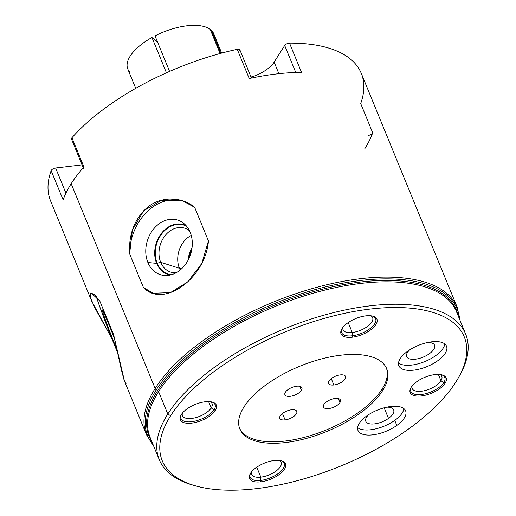 <?xml version="1.0" encoding="UTF-8"?>
<svg xmlns="http://www.w3.org/2000/svg" width="516" height="516" viewBox="0 0 516 516"><rect width="100%" height="100%" fill="white"/><g stroke="black" fill="none" stroke-linecap="round" stroke-linejoin="round"><path stroke-width="0.77" d="M382.027 389.187A79.374 35.294 157.7 0 0 386.387 368.011A79.374 35.294 -22.3 0 1 382.027 389.187L382.627 390.651A79.374 35.294 157.7 0 0 386.71 368.734A79.374 35.294 157.7 0 0 320.662 359.155A79.374 35.294 157.7 0 0 243.913 407.066A79.374 35.294 157.7 0 0 239.83 428.977A79.374 35.294 157.7 0 0 305.878 438.555A79.374 35.294 157.7 0 0 382.627 390.651L382.027 389.187A79.374 35.294 -22.3 0 1 306.111 436.865A79.374 35.294 -22.3 0 1 239.553 428.235A79.374 35.294 157.7 0 0 306.111 436.865A79.374 35.294 157.7 0 0 382.027 389.187M339.941 402.577A9.172 4.076 -22.3 0 1 328.737 408.569A9.172 4.076 -22.3 0 1 323.913 404.473A9.172 4.076 -22.3 0 1 335.116 398.475A9.172 4.076 -22.3 0 1 339.941 402.577L338.303 398.571L339.941 402.577A9.172 4.076 157.7 0 0 340.418 400.042A9.172 4.076 157.7 0 0 332.781 398.933A9.172 4.076 157.7 0 0 323.913 404.473A9.172 4.076 157.7 0 0 323.442 407.001A9.172 4.076 157.7 0 0 331.072 408.111A9.172 4.076 157.7 0 0 339.941 402.577M340.25 374.9A9.172 4.076 -22.3 0 1 345.075 378.996A9.172 4.076 -22.3 0 1 333.871 384.988A9.172 4.076 -22.3 0 1 329.047 380.892A9.172 4.076 -22.3 0 1 340.25 374.9A9.172 4.076 157.7 0 0 331.595 378.331A9.172 4.076 157.7 0 0 328.576 383.427A9.172 4.076 157.7 0 0 333.871 384.988A9.172 4.076 157.7 0 0 342.527 381.563A9.172 4.076 157.7 0 0 345.546 376.467A9.172 4.076 157.7 0 0 340.25 374.9M285.4 392.212A9.172 4.076 -22.3 0 1 296.603 386.22A9.172 4.076 -22.3 0 1 301.428 390.315A9.172 4.076 -22.3 0 1 290.224 396.314A9.172 4.076 -22.3 0 1 285.4 392.212A9.172 4.076 157.7 0 0 284.922 394.746A9.172 4.076 157.7 0 0 292.559 395.856A9.172 4.076 157.7 0 0 301.428 390.315A9.172 4.076 157.7 0 0 301.899 387.787A9.172 4.076 157.7 0 0 294.268 386.678A9.172 4.076 157.7 0 0 285.4 392.212M285.09 419.889A9.172 4.076 -22.3 0 1 280.265 415.793A9.172 4.076 -22.3 0 1 291.469 409.801A9.172 4.076 -22.3 0 1 296.294 413.897A9.172 4.076 -22.3 0 1 285.09 419.889L282.465 413.49L285.09 419.889A9.172 4.076 157.7 0 0 293.746 416.457A9.172 4.076 157.7 0 0 296.764 411.362A9.172 4.076 157.7 0 0 291.469 409.801A9.172 4.076 157.7 0 0 282.813 413.226A9.172 4.076 157.7 0 0 279.795 418.321A9.172 4.076 157.7 0 0 285.09 419.889M195.854 485.956L193.365 485.259A165.571 73.62 -22.3 0 1 167.797 414.026L170.648 415.735A163.217 72.575 157.7 0 0 195.854 485.956A163.217 72.575 157.7 0 0 455.886 381.975A163.217 72.575 157.7 0 0 370.037 309.078A163.217 72.575 157.7 0 0 170.648 415.735A163.217 72.575 157.7 0 0 256.504 488.633A163.217 72.575 157.7 0 0 455.886 381.975A163.217 72.575 157.7 0 0 458.027 378.428A163.217 72.575 157.7 0 0 367.192 309.432A163.217 72.575 157.7 0 0 170.648 415.735L167.797 414.026A165.571 73.62 -22.3 0 1 367.173 306.194A165.571 73.62 -22.3 0 1 459.317 376.183L458.027 378.428M382.627 390.651A79.374 35.294 -22.3 0 1 285.664 442.515A79.374 35.294 -22.3 0 1 243.913 407.066A79.374 35.294 -22.3 0 1 340.876 355.195A79.374 35.294 -22.3 0 1 382.627 390.651M352.247 337.212A19.402 8.63 -22.3 0 1 342.037 328.55A19.402 8.63 -22.3 0 1 365.741 315.869A19.402 8.63 -22.3 0 1 375.951 324.538A19.402 8.63 -22.3 0 1 352.247 337.212A19.402 8.63 157.7 0 0 373.797 327.196A19.402 8.63 157.7 0 0 372.952 316.192A19.402 8.63 157.7 0 0 365.741 315.869A19.402 8.63 157.7 0 0 341.786 328.969A19.402 8.63 157.7 0 0 352.247 337.212L352.273 332.51L348.203 322.584L352.273 332.51A15.99 7.114 157.7 0 0 367.366 326.531A15.99 7.114 157.7 0 0 372.629 317.65A15.99 7.114 157.7 0 0 370.875 315.798A15.99 7.114 -22.3 0 1 369.204 325.048A15.99 7.114 -22.3 0 1 352.273 332.51L352.247 337.212M215.346 410.446A19.402 8.63 -22.3 0 1 191.642 423.12A19.402 8.63 -22.3 0 1 181.439 414.458A19.402 8.63 -22.3 0 1 205.142 401.777A19.402 8.63 -22.3 0 1 215.346 410.446A19.402 8.63 157.7 0 0 212.353 402.099A19.402 8.63 157.7 0 0 181.439 414.458A19.402 8.63 157.7 0 0 181.187 414.877A19.402 8.63 157.7 0 0 191.984 423.081A19.402 8.63 157.7 0 0 215.346 410.446L211.212 407.969L208.593 401.596L211.212 407.969A15.99 7.114 157.7 0 0 212.031 403.557A15.99 7.114 157.7 0 0 210.276 401.706A15.99 7.114 -22.3 0 1 211.212 407.969L215.346 410.446M274.293 460.498A19.402 8.63 -22.3 0 1 284.497 469.16A19.402 8.63 -22.3 0 1 260.799 481.841A19.402 8.63 -22.3 0 1 250.589 473.172A19.402 8.63 -22.3 0 1 274.293 460.498A19.402 8.63 157.7 0 0 250.337 473.598A19.402 8.63 157.7 0 0 260.799 481.841L260.825 477.139A15.99 7.114 157.7 0 0 275.918 471.16A15.99 7.114 157.7 0 0 281.181 462.272A15.99 7.114 157.7 0 0 279.427 460.42A15.99 7.114 -22.3 0 1 277.756 469.676A15.99 7.114 -22.3 0 1 260.825 477.139L256.749 467.212L260.825 477.139A15.99 7.114 -22.3 0 1 251.537 471.863A15.99 7.114 157.7 0 0 251.589 474.41A15.99 7.114 157.7 0 0 260.825 477.139L260.799 481.841A19.402 8.63 157.7 0 0 282.342 471.824A19.402 8.63 157.7 0 0 281.504 460.814A19.402 8.63 157.7 0 0 274.293 460.498M411.194 387.264A19.402 8.63 -22.3 0 1 434.891 374.59A19.402 8.63 -22.3 0 1 445.102 383.253A19.402 8.63 -22.3 0 1 421.398 395.933A19.402 8.63 -22.3 0 1 411.194 387.264A19.402 8.63 157.7 0 0 410.936 387.69A19.402 8.63 157.7 0 0 421.733 395.888A19.402 8.63 157.7 0 0 445.102 383.253L440.961 380.782A15.99 7.114 157.7 0 0 441.786 376.364A15.99 7.114 157.7 0 0 440.025 374.513A15.99 7.114 -22.3 0 1 440.961 380.782L438.348 374.403L440.961 380.782A15.99 7.114 -22.3 0 1 422.978 390.999A15.99 7.114 -22.3 0 1 412.142 385.949A15.99 7.114 157.7 0 0 412.194 388.503A15.99 7.114 157.7 0 0 425.5 390.431A15.99 7.114 157.7 0 0 440.961 380.782L445.102 383.253A19.402 8.63 157.7 0 0 442.102 374.906A19.402 8.63 157.7 0 0 411.194 387.264M396.817 425.442A25.755 11.449 -22.3 0 1 362.8 434.266A25.755 11.449 -22.3 0 1 366.799 415.89A25.755 11.449 -22.3 0 1 400.816 407.066A25.755 11.449 -22.3 0 1 396.817 425.442L394.74 420.372A25.755 11.449 -22.3 0 1 357.633 427.622A25.755 11.449 -22.3 0 0 394.74 420.372L396.817 425.442A25.755 11.449 157.7 0 0 405.634 410.891A25.755 11.449 157.7 0 0 366.799 415.89A25.755 11.449 157.7 0 0 357.981 430.434A25.755 11.449 157.7 0 0 396.817 425.442M446.669 346.597A25.755 11.449 -22.3 0 1 426.197 366.921A25.755 11.449 -22.3 0 1 398.739 365.373A25.755 11.449 -22.3 0 1 419.211 345.049A25.755 11.449 -22.3 0 1 446.669 346.597L446.359 345.843L446.669 346.597A25.755 11.449 157.7 0 0 446.534 346.21A25.755 11.449 157.7 0 0 418.786 345.217A25.755 11.449 157.7 0 0 398.739 365.373A25.755 11.449 157.7 0 0 398.881 365.754A25.755 11.449 157.7 0 0 426.622 366.753A25.755 11.449 157.7 0 0 446.669 346.597M159.283 459.73L150.091 437.323A165.571 73.62 -22.3 0 1 158.606 391.612L167.797 414.026A165.571 73.62 157.7 0 0 159.283 459.73A165.571 73.62 157.7 0 0 194.622 485.601M167.797 414.026L158.606 391.612A165.571 73.62 -22.3 0 1 318.701 291.682A165.571 73.62 -22.3 0 1 456.467 311.664L465.658 334.078A165.571 73.62 157.7 0 0 327.892 314.096A165.571 73.62 157.7 0 0 167.797 414.026M458.66 377.312A165.571 73.62 157.7 0 0 465.658 334.078M150.091 437.323A165.571 73.62 -22.3 0 1 158.606 391.612A1.883 1.425 32.3 0 0 157.67 390.567A166.12 73.865 157.7 0 1 324.622 288.676A166.12 73.865 157.7 0 1 458.292 316.127A166.12 73.865 157.7 0 0 324.622 288.676A166.12 73.865 157.7 0 0 157.67 390.567A1.883 1.425 -147.7 0 1 158.606 391.612A165.571 73.62 -22.3 0 1 318.701 291.682A165.571 73.62 -22.3 0 1 456.467 311.664M157.67 390.567A166.12 73.865 157.7 0 0 151.923 441.78A166.12 73.865 157.7 0 1 157.67 390.567L156.322 389.761L157.67 390.567M153.233 444.973A167.236 74.362 -22.3 0 1 156.322 389.761A167.236 74.362 157.7 0 0 153.233 444.973M124.466 381.047L146.518 434.807A167.919 74.665 -22.3 0 1 155.155 388.458A2.354 1.787 32.3 0 0 156.322 389.761A2.354 1.787 -147.7 0 1 155.155 388.458A167.919 74.665 157.7 0 0 146.518 434.807L153.549 445.753M91.745 301.26L50.555 200.821A167.919 74.665 -22.3 0 1 51.136 170.641L63.12 199.879A167.919 74.665 -22.3 0 1 71.176 183.702L155.155 388.458L71.176 183.702A167.919 74.665 -22.3 0 1 83.927 166.978L71.937 137.74A167.919 74.665 -22.3 0 1 237.25 49.31L249.241 78.548A167.919 74.665 -22.3 0 1 301.512 72.363L289.521 43.125A167.919 74.665 -22.3 0 1 361.284 73.388L457.247 307.375A167.919 74.665 157.7 0 0 317.527 287.109A167.919 74.665 157.7 0 0 155.155 388.458A167.919 74.665 -22.3 0 1 317.527 287.109A167.919 74.665 -22.3 0 1 457.247 307.375L459.924 320.101M126.156 383.323L124.066 379.976L121.318 369.591L113.597 334.645L99.788 300.97L91.093 292.907L89.997 295.21L91.713 301.183L111.74 338.373L118.003 353.647L111.74 338.373A48.504 1.548 68.6 0 1 96.182 296.3A48.504 1.548 -111.4 0 0 111.74 338.373L94.486 307.162L90.377 297.313L90.751 293.004L94.325 294.494L99.788 300.97L113.597 334.645L124.446 380.995M108.786 324.351A28.632 0.916 68.6 0 1 114.887 339.696A28.632 0.916 -111.4 0 0 108.786 324.351A28.632 0.916 -111.4 0 0 102.233 309.845A28.632 0.916 -111.4 0 0 116.558 348.668A28.632 0.916 68.6 0 1 102.936 312.78A28.632 0.916 68.6 0 1 108.786 324.351M117.377 350.667A28.632 0.916 68.6 0 1 116.558 348.668A28.632 0.916 -111.4 0 0 117.377 350.667M116.913 348.487L116.558 348.668L116.913 348.487M208.445 240.959L194.635 207.284C181.232 196.106 160.121 196.357 147.054 207.671C134.418 219.074 128.607 234.451 129.613 253.801L143.422 287.476C163.217 308.691 205.368 278.537 208.445 240.959L194.635 207.284L182.348 200.718L161.611 200.208L143.738 210.702L132.38 230.078L129.613 253.801L143.422 287.476A48.504 38.377 -72.3 0 0 153.665 293.385A48.504 38.377 107.7 0 1 143.422 287.476L153.194 293.243L170.396 292.63L187.669 281.942L201.808 263.45L208.445 240.959M183.148 200.976A48.504 38.377 -72.3 0 0 129.613 253.801A48.504 38.377 107.7 0 1 183.148 200.976M190.165 232.258A28.632 22.652 107.7 0 1 178.762 271.106A28.632 22.652 107.7 0 1 147.892 262.502A28.632 22.652 107.7 0 1 159.296 223.654A28.632 22.652 107.7 0 1 190.165 232.258A28.632 22.652 -72.3 0 0 183.309 223.035A28.632 22.652 -72.3 0 0 154.568 227.911A28.632 22.652 -72.3 0 0 147.892 262.502A28.632 22.652 -72.3 0 0 166.616 275.505A28.632 22.652 -72.3 0 0 187.94 260.515A28.632 22.652 -72.3 0 0 190.165 232.258M170.274 275.015A26.123 20.666 107.7 0 1 156.638 263.366L147.892 262.502L156.638 263.366A26.123 20.666 107.7 0 1 161.398 233.393A26.123 20.666 107.7 0 1 186.018 225.55A26.123 20.666 -72.3 0 0 161.398 233.393A26.123 20.666 -72.3 0 0 156.638 263.366L160.695 262.315A23.046 18.234 107.7 0 1 166.216 234.303A23.046 18.234 107.7 0 1 189.501 230.775A23.046 18.234 -72.3 0 0 184.696 228.182A23.046 18.234 -72.3 0 0 164.14 236.889A23.046 18.234 -72.3 0 0 160.695 262.315L156.638 263.366A26.123 20.666 -72.3 0 0 170.274 275.015M176.137 272.758A23.046 18.234 107.7 0 1 160.695 262.315A23.046 18.234 -72.3 0 0 170.719 272.106A23.046 18.234 -72.3 0 0 176.137 272.758M181.451 268.92L160.695 262.315L181.451 268.92M188.082 260.264A23.046 18.234 107.7 0 1 192.023 247.88L188.082 260.264M459.601 319.32A167.236 74.362 157.7 0 0 329.021 286.077A167.236 74.362 157.7 0 0 156.322 389.761A167.236 74.362 -22.3 0 1 329.021 286.077A167.236 74.362 -22.3 0 1 459.601 319.32M63.126 199.866A167.919 74.665 -22.3 0 1 71.176 183.702A167.919 74.665 -22.3 0 1 83.927 166.978L71.937 137.74A3.528 1.567 157.7 0 0 72.737 139.694M63.12 199.879L51.136 170.641A3.528 1.567 -22.3 0 1 55.612 167.997L65.932 193.158L55.612 167.997A3.528 1.567 157.7 0 0 51.136 170.641M364.638 148.976A167.919 74.665 -22.3 0 0 372.694 132.799A3.528 1.567 157.7 0 1 368.218 135.444A3.528 1.567 157.7 0 0 372.694 132.799L360.703 103.568A167.919 74.665 157.7 0 0 289.521 43.125A3.528 1.567 157.7 0 0 284.684 45.466L274.144 62.126A25.755 11.449 -22.3 0 1 251.066 77.148A25.755 11.449 -22.3 0 0 274.144 62.126L284.684 45.466A3.528 1.567 -22.3 0 1 289.521 43.125L301.512 72.363A167.919 74.665 -22.3 0 0 249.241 78.548L237.25 49.31A167.919 74.665 157.7 0 0 71.937 137.74A3.528 1.567 -22.3 0 0 71.485 139.068L83.476 168.3M239.676 50.787A3.528 1.567 157.7 0 0 237.25 49.31A3.528 1.567 -22.3 0 1 239.856 49.82L251.447 78.077M82.07 164.868L55.612 167.997L82.07 164.868M295.758 72.472L284.684 45.466L295.758 72.472M278.885 73.685L274.144 62.126L278.885 73.685M342.992 327.234A15.99 7.114 157.7 0 0 343.037 329.788A15.99 7.114 157.7 0 0 352.273 332.51A15.99 7.114 -22.3 0 1 342.992 327.234M250.602 76.007A86.901 38.642 -22.3 0 1 253.679 76.278A86.901 38.642 157.7 0 0 250.602 76.007M155.006 35.875L169.583 71.414L155.006 35.875A46.446 20.653 -22.3 0 1 210.186 29.348L220.1 53.516L210.186 29.348A46.446 20.653 157.7 0 0 155.006 35.875M214.43 37.61A46.446 20.653 157.7 0 0 211.495 30.457L220.867 53.309L211.495 30.457A46.446 20.653 -22.3 0 1 213.721 33.721L221.667 53.09M135.714 88.346L127.775 68.976A46.446 20.653 -22.3 0 1 151.962 37.507L166.436 72.808L151.962 37.507A46.446 20.653 157.7 0 0 130 72.24M157.664 42.344L151.962 37.507L157.664 42.344M211.495 30.457L210.792 30.837L211.495 30.457M182.387 413.142A15.99 7.114 157.7 0 0 182.438 415.696A15.99 7.114 157.7 0 0 195.745 417.625A15.99 7.114 157.7 0 0 211.212 407.969A15.99 7.114 -22.3 0 1 193.223 418.192A15.99 7.114 -22.3 0 1 182.387 413.142M403.905 408.64A25.755 11.449 -22.3 0 1 394.74 420.372A25.755 11.449 -22.3 0 0 403.905 408.64M368.863 414.496A15.054 6.695 157.7 0 0 369.579 423.791A15.054 6.695 157.7 0 0 388.503 418.392A15.054 6.695 157.7 0 0 386.69 407.182A15.054 6.695 157.7 0 1 393.656 409.885A15.054 6.695 157.7 0 1 388.503 418.392L384.156 407.795L388.503 418.392A15.054 6.695 157.7 0 1 365.799 421.308A15.054 6.695 157.7 0 1 368.863 414.496M444.798 343.959A25.755 11.449 -22.3 0 1 424.971 361.51A25.755 11.449 -22.3 0 1 398.533 362.942A25.755 11.449 -22.3 0 0 424.971 361.51A25.755 11.449 -22.3 0 0 444.798 343.959M406.621 356.408A15.054 6.695 157.7 0 0 422.668 357.311A15.054 6.695 157.7 0 0 434.633 345.43A15.054 6.695 157.7 0 0 427.59 342.501A15.054 6.695 157.7 0 1 434.549 345.204A15.054 6.695 157.7 0 1 434.633 345.43L434.453 344.991L434.633 345.43A15.054 6.695 157.7 0 1 422.92 357.207A15.054 6.695 157.7 0 1 406.698 356.627A15.054 6.695 157.7 0 1 406.621 356.408A15.054 6.695 157.7 0 1 409.762 349.816A15.054 6.695 157.7 0 0 406.621 356.408M331.246 378.596L333.871 384.988L331.246 378.596M299.783 386.316L301.428 390.315L299.783 386.316M342.089 328.473A18.376 8.172 157.7 0 0 341.644 332.665A18.376 8.172 157.7 0 0 352.254 335.793A18.376 8.172 157.7 0 0 374.7 323.79A18.376 8.172 157.7 0 0 375.642 318.72A18.376 8.172 157.7 0 0 372.384 316.044M181.49 414.38A18.376 8.172 157.7 0 0 181.045 418.573A18.376 8.172 157.7 0 0 191.655 421.707A18.376 8.172 157.7 0 0 214.101 409.698A18.376 8.172 157.7 0 0 215.043 404.628A18.376 8.172 157.7 0 0 211.786 401.958M250.641 473.095A18.376 8.172 157.7 0 0 250.195 477.287A18.376 8.172 157.7 0 0 260.806 480.422A18.376 8.172 157.7 0 0 283.252 468.418A18.376 8.172 157.7 0 0 284.193 463.342A18.376 8.172 157.7 0 0 280.936 460.672M411.239 387.187A18.376 8.172 157.7 0 0 410.794 391.38A18.376 8.172 157.7 0 0 421.404 394.514A18.376 8.172 157.7 0 0 443.85 382.511A18.376 8.172 157.7 0 0 444.798 377.435A18.376 8.172 157.7 0 0 441.535 374.764M180.226 269.984A23.046 18.234 107.7 0 1 179.433 268.275A23.046 18.234 107.7 0 1 191.23 235.406M186.624 226.26A25.723 20.35 -72.3 0 0 183.948 225.131A25.723 20.35 -72.3 0 0 161.011 234.857A25.723 20.35 -72.3 0 0 157.161 263.231A25.723 20.35 -72.3 0 0 168.345 274.157A25.723 20.35 -72.3 0 0 171.183 274.783"/></g></svg>
